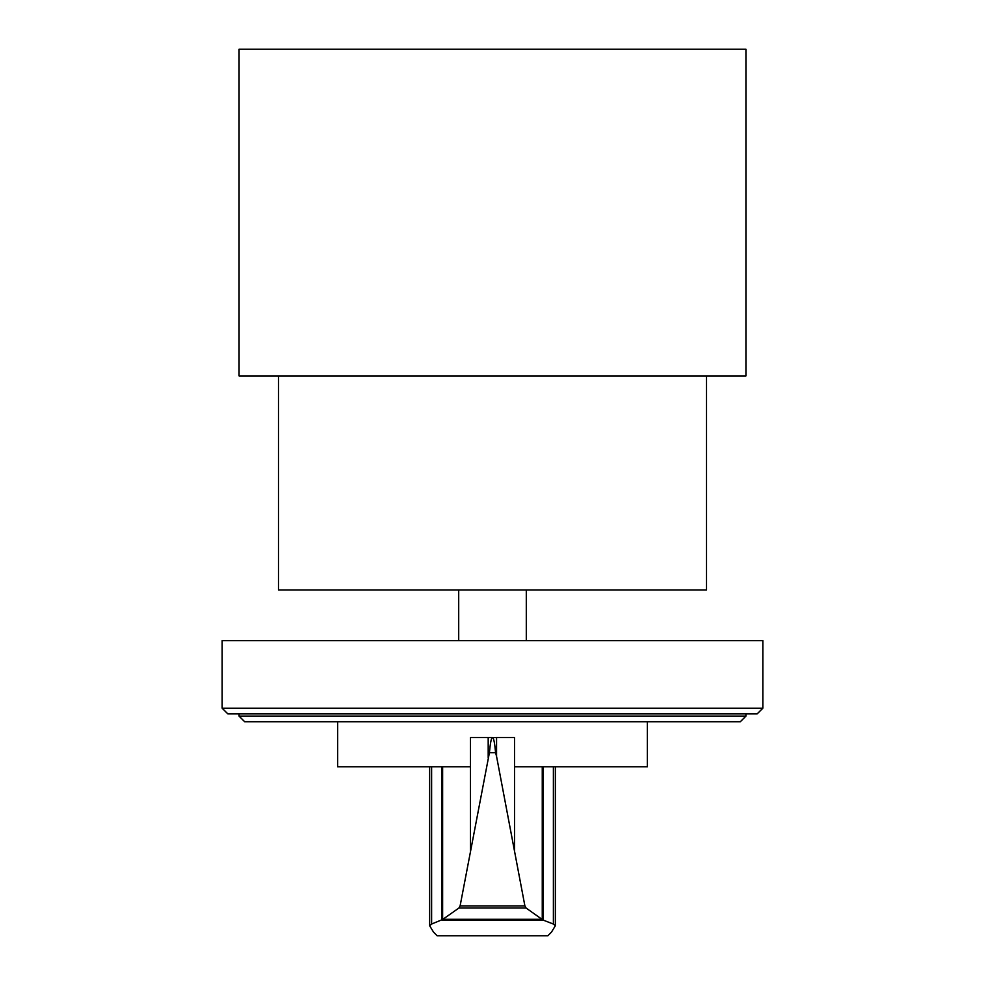 <?xml version="1.0" encoding="UTF-8"?>
<svg xmlns="http://www.w3.org/2000/svg" width="985" height="985" viewBox="0 0 985 985"><rect width="100%" height="100%" fill="white"/><g stroke="black" fill="none" stroke-linecap="round" stroke-linejoin="round"><path stroke-width="1.48" d="M492.697 737.556L492.697 737.494C493.756 738.233 494.729 743.306 495.59 752.712L496.563 756.406L496.563 737.494L514.515 737.494L514.515 766.786L647.379 766.786L647.379 721.734M495.59 752.712L489.41 752.712C490.271 743.306 491.244 738.233 492.303 737.494L470.485 737.494L470.485 766.786L337.621 766.786L337.621 721.734M442.634 766.786L442.634 919.473L458.936 908.01L460.106 905.904L489.41 752.712M496.563 756.406L524.894 905.904L526.064 908.01L543.067 920.064L553.385 924.053L555.368 925.715L551.514 932.056L547.894 935.75L437.106 935.75L433.486 932.056L429.632 925.715L431.615 924.053L442.634 919.473M496.563 737.494L492.303 737.556M543.067 920.064L441.933 920.064M541.922 919.313L443.078 919.313M526.064 908.01L458.936 908.01M488.191 737.494L488.191 757.736M542.255 766.786L542.255 919.436M239.059 716.095L745.941 716.095L740.314 721.734L244.686 721.734L239.059 716.095L239.059 713.842M745.941 716.095L745.941 713.842M227.794 713.842L757.206 713.842L762.846 708.215L222.154 708.215L227.794 713.842M762.846 708.215L762.846 640.619L222.154 640.619L222.154 708.215M526.298 640.619L526.298 589.941M458.702 640.619L458.702 589.941M278.484 375.913L278.484 589.941L706.516 589.941L706.516 375.913M239.059 375.913L745.941 375.913L745.941 49.25L239.059 49.25L239.059 375.913M470.473 766.786L470.473 850.831M441.982 766.786L441.982 919.953M431.615 766.786L431.615 924.053M524.894 905.904L460.106 905.904M514.527 766.786L514.527 850.831M543.018 766.786L543.018 919.941M553.385 766.786L553.385 924.053M429.632 766.786L429.632 925.715M555.368 766.786L555.368 925.715"/></g></svg>
